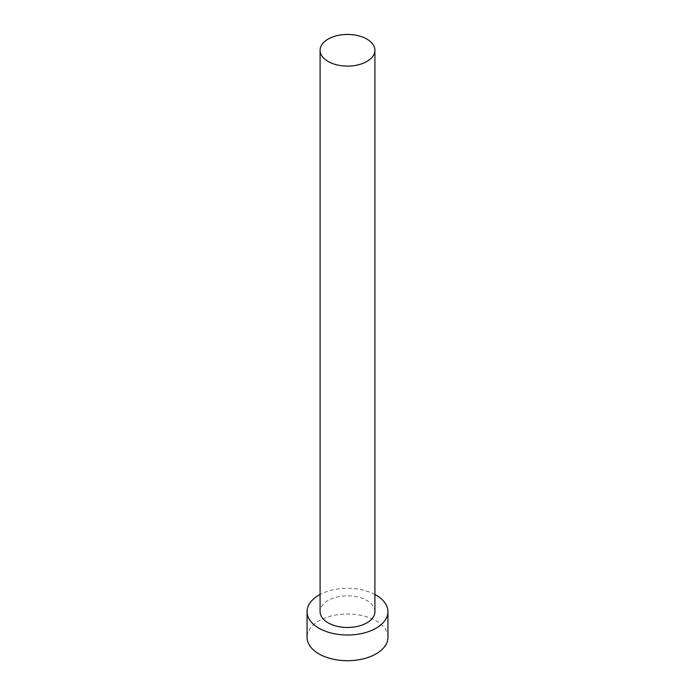 <?xml version="1.0" encoding="UTF-8"?>
<svg xmlns="http://www.w3.org/2000/svg" width="695" height="695" viewBox="0 0 695 695"><rect width="100%" height="100%" fill="white"/><g stroke="black" fill="none" stroke-linecap="round" stroke-linejoin="round"><path stroke-width="0.52" stroke-dasharray="3.48 2.61" d="M374.909 611.661A27.409 15.829 0 0 0 366.882 600.471A27.409 15.829 0 0 0 337.006 597.04A27.409 15.829 0 0 0 320.091 611.661M387.94 637.35A40.44 23.352 0 0 0 376.099 620.835A40.44 23.352 0 0 0 332.019 615.779A40.44 23.352 0 0 0 307.06 637.35M374.909 594.494A40.44 23.352 0 0 0 320.091 594.494"/><path stroke-width="1.04" d="M328.118 61.464A27.409 15.829 0 0 0 357.995 64.896A27.409 15.829 0 0 0 374.909 50.275A27.409 15.829 0 0 0 366.882 39.085A27.409 15.829 0 0 0 337.006 35.654A27.409 15.829 0 0 0 320.091 50.275A27.409 15.829 0 0 0 328.118 61.464M320.091 50.275L320.091 611.661A27.409 15.829 0 0 0 328.118 622.85A27.409 15.829 0 0 0 357.995 626.282A27.409 15.829 0 0 0 374.909 611.661L374.909 50.275M320.091 594.494A40.44 23.352 0 0 0 307.06 611.661A40.44 23.352 0 0 0 318.901 628.176A40.44 23.352 0 0 0 362.981 633.241A40.44 23.352 0 0 0 387.94 611.661A40.44 23.352 0 0 0 376.099 595.155A40.44 23.352 0 0 0 374.909 594.494M307.06 611.661L307.06 637.35A40.44 23.352 0 0 0 318.901 653.856A40.44 23.352 0 0 0 362.981 658.921A40.44 23.352 0 0 0 387.94 637.35L387.94 611.661"/></g></svg>
